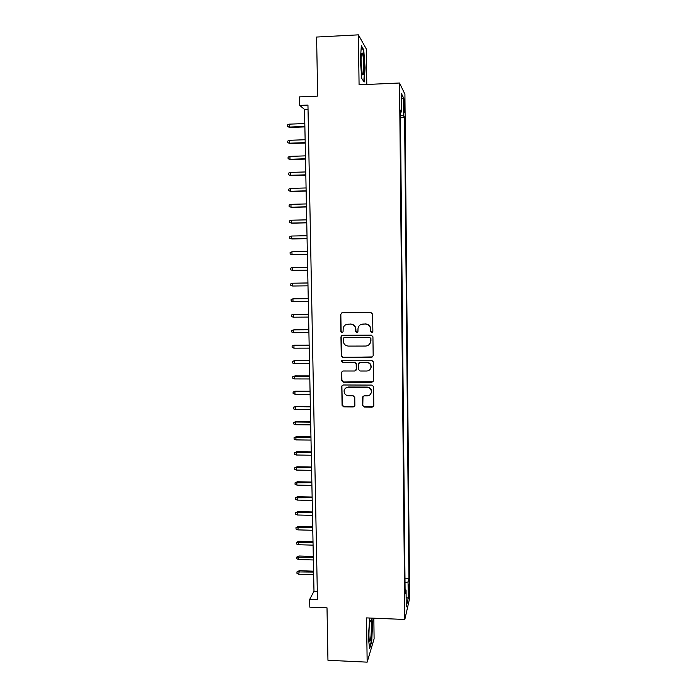 <?xml version="1.0" encoding="UTF-8"?>
<svg xmlns="http://www.w3.org/2000/svg" width="697" height="697" viewBox="0 0 697 697"><rect width="100%" height="100%" fill="white"/><g stroke="black" fill="none" stroke-linecap="round" stroke-linejoin="round"><path stroke-width="1.05" d="M371.754 332.53L372.869 331.397L372.642 314.199L371.013 312.587L342.149 312.822L340.58 314.443L340.859 331.554L341.992 332.669L343.055 331.842L343.212 327.973C343.978 325.595 345.599 324.323 348.082 324.149L350.478 324.131C353.579 324.427 355.313 326.135 355.67 329.263L355.705 331.476L356.838 332.6L357.918 331.72L358.031 328.078C358.746 325.586 360.393 324.244 362.963 324.061L365.376 324.044C368.495 324.34 370.229 326.048 370.586 329.184L370.612 331.406L371.858 332.521M360.854 324.532L365.585 323.939C368.696 324.227 370.429 325.943 370.787 329.071L370.813 331.284L372.425 332.303M341.774 312.866L340.833 314.356L341.112 331.432L342.593 332.495M346.191 324.532L350.713 324.027C353.815 324.323 355.54 326.03 355.897 329.15L355.932 331.363L357.474 332.399M409.2 587.937L408.991 584.731L408.407 591.309L408.625 594.515L409.2 587.937M362.588 405.427L364.2 407.022L372.25 407.083L373.801 405.759L373.583 386.696L371.963 385.092L343.316 384.988L341.791 386.199L342.061 405.288L343.665 406.882L353.327 406.943L354.86 405.689L354.764 397.36L353.152 395.757L348.352 395.73C345.32 395.295 343.917 393.544 344.144 390.494C344.736 388.456 346.095 387.366 348.221 387.236L367.075 387.305C370.011 387.698 371.44 389.362 371.353 392.315C370.83 394.502 369.445 395.678 367.197 395.835L364.043 395.818L362.501 397.107L362.588 405.427L364.409 406.778L373.583 406.36M366.788 84.468L366.317 48.99L358.38 34.85L316.595 37.046L317.675 96.099L299.571 96.874L299.745 105.413L307.952 105.073L317.466 599.768L309.66 599.472L309.817 607.157L327.006 607.828L327.956 660.277L367.162 662.15L374.106 638.801L373.836 618.195M358.38 34.85L359.077 84.816L399.529 83.013L404.826 619.459L366.544 617.899L367.162 662.15M371.597 357.378L373.183 355.766L372.93 336.764L371.309 335.152L342.515 335.283L340.946 336.895L341.26 355.801L342.872 357.404L372.703 356.925M373.261 361.795L373.505 380.701L371.919 382.296L343.272 382.209L341.661 380.606L341.574 372.181L343.09 370.978L354.695 370.996L356.263 369.393L356.184 364.034L354.564 362.44L342.471 362.44L341.373 361.037L342.436 360.201L371.632 360.192L373.261 361.795M403.798 103.06L404.243 112.409L404.661 104.724L404.251 98.983L403.798 103.06M399.529 83.013L404.913 94.182L409.618 598.392L404.826 619.459M404.974 578.162L408.93 578.301L404.608 117.627L403.633 115.894L400.435 115.554M408.93 578.301L408.059 581.899L408.215 598.366L406.238 606.869L406.072 590.002L405.131 593.87L400.383 110.117L401.428 111.99L401.254 93.276L403.458 97.676L403.633 115.894M299.745 105.413L304.537 109.455L313.981 591.222L309.66 599.472M308.03 109.307L304.537 109.455M317.309 591.344L313.981 591.222M400.453 117.784L404.608 117.627M400.4 112.208L401.428 111.99M341.878 385.938L342.305 405.044L343.909 406.63L354.59 406.316M406.072 590.002L405.088 589.584M405.018 582.744L408.059 581.899M401.306 99.453L403.458 97.676M408.215 598.366L406.142 597.12M360.349 60.16L361.795 78.5L364.165 82.002L365.106 67.809L363.738 49.853L361.351 45.714L360.349 60.16M369.715 618.03L368.338 637.555L369.619 648.637L371.71 641.702L372.538 624.172L371.876 618.117M363.137 49.888L363.738 49.853M371.266 641.676L371.71 641.702M341.939 335.396L341.199 336.764L341.504 355.644L343.116 357.239L371.797 357.212M370.708 338.55L369.567 337.426L344.301 337.522L343.238 338.367L343.246 340.981C343.595 344.091 345.329 345.799 348.422 346.095L365.672 346.052C368.338 345.86 369.994 344.457 370.656 341.87L370.909 338.411L369.567 337.426M343.917 337.592L369.767 337.296M368.678 345.059L370.856 341.73L370.734 340.885M370.909 338.411L370.935 340.746M342.271 371.205L341.774 372.381L341.905 380.405L343.516 382L373.165 381.695M355.801 370.534L356.455 369.549L356.402 363.86L354.79 362.266L342.471 362.44M341.957 360.314L341.626 360.872L342.724 362.266M366.779 371.004C369.018 370.848 370.403 369.671 370.943 367.493C371.048 364.514 369.619 362.823 366.657 362.44L359.983 362.44L358.415 364.034L358.493 369.401L360.105 370.996L366.779 371.004M369.741 369.802L371.135 367.31C371.248 364.331 369.819 362.649 366.866 362.266L366.657 362.44M359.129 362.693L366.866 362.266M362.998 396.21L362.806 405.184M370.464 394.302L371.553 392.089C371.632 389.144 370.212 387.48 367.284 387.088L367.075 387.305M345.555 388.185L348.456 387.018L367.284 387.088M342.427 385.258L341.791 386.199M289.908 127.473L287.417 126.584L287.382 124.972L289.255 124.153L289.316 127.063L289.908 127.473L304.877 126.898M287.417 126.584L289.316 127.063L304.868 126.471M289.255 124.153L304.816 123.552M363.825 66.285C363.642 59.376 363.12 54.967 362.24 53.042C361.438 52.528 361.037 55.455 361.046 61.824L362.213 74.004C363.25 76.583 363.79 74.013 363.825 66.285M361.421 68.942L361.046 59.306M361.281 46.682L363.381 50.306L364.714 67.714L363.799 81.462M370.665 620.417L370.63 620.374C369.375 618.344 368.251 636.831 369.427 640.552L369.671 641.135C371.1 643.314 372.12 621.898 370.665 620.417M371.484 618.1L372.172 624.364L371.37 641.345L369.488 647.548M368.922 634.462L369.175 626.917M290.248 143.547L287.756 142.702L287.722 141.09L289.595 140.297L289.656 143.19L290.248 143.547L305.199 143.024M287.756 142.702L289.656 143.19L305.19 142.641M289.595 140.297L305.129 139.731M290.579 159.578L288.105 158.768L288.07 157.165L289.935 156.381L289.996 159.273L290.579 159.578L305.513 159.09M288.105 158.768L289.996 159.273L305.504 158.759M289.935 156.381L305.452 155.867M290.919 175.557L288.445 174.781L288.41 173.178L290.274 172.42L290.335 175.295L290.919 175.557L305.826 175.104M288.445 174.781L290.335 175.295L305.817 174.825M290.274 172.42L305.765 171.941M291.259 191.483L288.785 190.734L288.75 189.14L290.614 188.399L290.675 191.274L291.259 191.483L306.14 191.074M288.785 190.734L290.675 191.274L306.131 190.847M290.614 188.399L306.079 187.963M306.445 206.809L291.015 207.192L289.124 206.643L289.089 205.057L290.954 204.334L291.015 207.192L291.59 207.357L306.453 206.983M290.954 204.334L306.392 203.933M306.758 222.718L291.346 223.057L289.464 222.5L289.429 220.914L291.285 220.208L291.346 223.057L291.93 223.179L306.758 222.84M291.285 220.208L306.697 219.851M307.072 238.574L291.686 238.879L289.804 238.304L289.769 236.727L291.625 236.039L291.686 238.879L292.261 238.949L307.072 238.653M291.625 236.039L307.011 235.717M307.377 254.379L292.017 254.64L290.135 254.056L290.109 252.48L291.956 251.809L292.017 254.64L307.377 254.405M291.956 251.809L307.325 251.53M292.348 270.358L290.475 269.756L290.44 268.188L292.287 267.535L307.63 267.3L292.862 267.517L292.287 267.535L292.348 270.358L307.691 270.131M307.935 282.956L292.618 283.209L292.679 286.023L307.996 285.831M292.679 286.023L290.806 285.404L290.78 283.845L292.618 283.209L307.943 283.008M308.248 298.569L292.949 298.83L293.01 301.635L308.301 301.479M293.01 301.635L291.146 300.999L291.111 299.449L292.949 298.83L308.248 298.664M308.553 314.129L293.28 314.399L293.341 317.196L308.605 317.083M293.341 317.196L291.477 316.551L291.442 315L293.28 314.399L308.553 314.277M293.672 332.704L291.808 332.051L291.773 330.5L294.178 329.716L293.611 329.916L293.672 332.704L308.91 332.635M291.773 330.5L293.611 329.916L308.858 329.838M294.178 329.716L308.849 329.637M293.995 348.169L292.139 347.498L292.104 345.956L294.5 345.146L293.942 345.39L293.995 348.169L309.215 348.134M292.104 345.956L293.942 345.39L309.163 345.346M294.5 345.146L309.154 345.102M294.326 363.581L292.47 362.893L292.435 361.36L294.831 360.523L294.265 360.811L294.326 363.581L309.52 363.581M292.435 361.36L294.265 360.811L309.468 360.802M294.831 360.523L309.459 360.515M294.648 378.941L292.792 378.244L292.757 376.711L295.153 375.849L294.596 376.18L294.648 378.941L309.817 378.976M292.757 376.711L294.596 376.18L309.764 376.214M295.153 375.849L309.756 375.875M294.979 394.249L293.123 393.544L293.088 392.019L295.476 391.122L294.918 391.496L294.979 394.249L310.121 394.328M293.088 392.019L294.918 391.496L310.069 391.575M295.476 391.122L310.06 391.191M295.301 409.514L293.446 408.799L293.411 407.275L295.798 406.351L295.24 406.769L295.301 409.514L310.418 409.627M293.411 407.275L295.24 406.769L310.365 406.882M295.798 406.351L310.357 406.456M295.624 424.726L293.777 423.994L293.742 422.478L296.12 421.528L295.563 421.999L295.624 424.726L310.723 424.882M293.742 422.478L295.563 421.999L310.67 422.138M296.12 421.528L310.653 421.668M295.946 439.894L294.099 439.154L294.064 437.638L296.434 436.662L295.885 437.167L295.946 439.894L311.019 440.086M294.064 437.638L295.885 437.167L310.967 437.35M296.434 436.662L310.958 436.836M296.26 455.01L294.422 454.252L294.387 452.745L296.756 451.743L296.208 452.292L296.26 455.01L311.315 455.237M294.387 452.745L311.263 452.51M296.756 451.743L311.254 451.952M296.582 470.083L294.744 469.316L294.709 467.809L297.07 466.781L296.521 467.373L296.582 470.083L311.611 470.344M294.709 467.809L311.559 467.626M297.07 466.781L311.542 467.025M296.905 485.103L295.066 484.319L295.031 482.821L297.392 481.766L296.844 482.402L296.905 485.103L311.907 485.4M295.031 482.821L311.855 482.69M297.392 481.766L311.838 482.045M297.218 500.08L295.38 499.287L295.354 497.789L297.706 496.708L297.157 497.388L297.218 500.08L312.204 500.411M295.354 497.789L312.143 497.71M297.706 496.708L312.134 497.022M297.532 515.005L295.702 514.194L295.667 512.704L298.02 511.598L297.532 515.005L312.491 515.371M295.667 512.704L312.439 512.678M298.02 511.598L312.43 511.947M297.846 529.877L296.016 529.067L295.99 527.577L298.333 526.444L297.846 529.877L312.787 530.286M295.99 527.577L312.735 527.603M298.333 526.444L312.718 526.827M298.159 544.714L296.338 543.887L296.303 542.405L298.647 541.247L298.159 544.714L313.075 545.15M296.303 542.405L313.023 542.475M298.647 541.247L313.005 541.656M298.473 559.499L296.652 558.654L296.617 557.182L298.961 555.997L298.473 559.499L313.371 559.97M296.617 557.182L313.319 557.304M298.961 555.997L313.302 556.441M298.786 574.232L296.966 573.378L296.939 571.915L299.266 570.704L298.786 574.232L313.659 574.746M296.939 571.915L313.606 572.089M299.266 570.704L313.589 571.183M403.816 104.759L404.661 104.724M403.868 108.349L404.696 108.323M361.342 54.775L362.24 53.042M369.88 621.602L370.63 620.374"/></g></svg>

